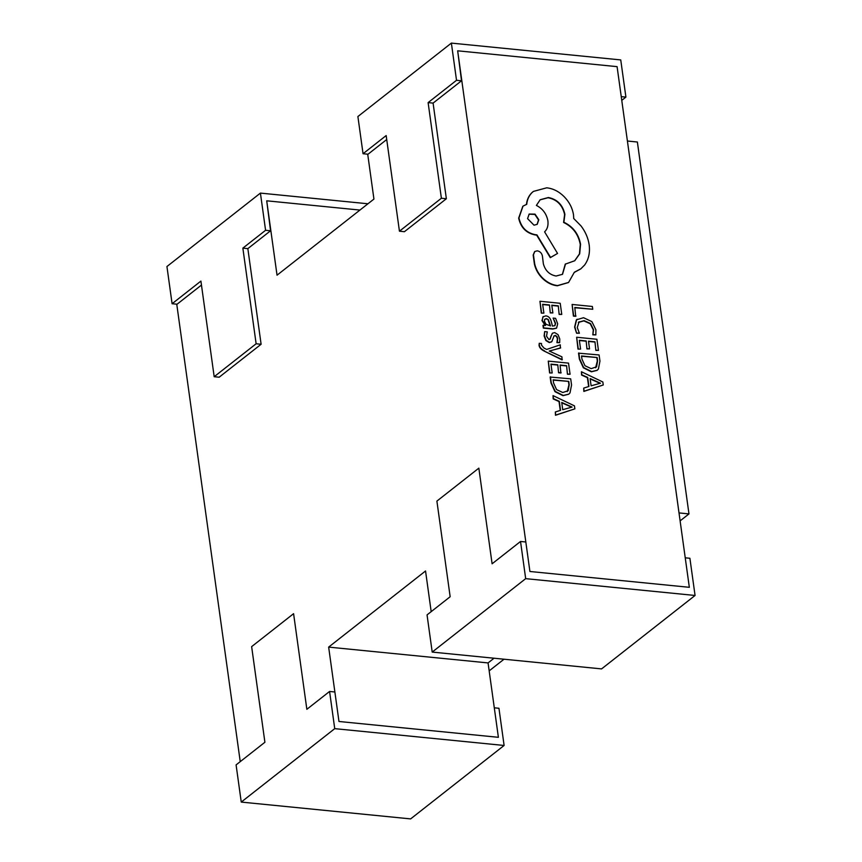 <?xml version="1.0" encoding="UTF-8"?>
<svg xmlns="http://www.w3.org/2000/svg" width="862" height="862" viewBox="0 0 862 862"><rect width="100%" height="100%" fill="white"/><g stroke="black" fill="none" stroke-linecap="round" stroke-linejoin="round"><path stroke-width="1.29" d="M241.252 802.08L236.091 764.896L264.903 742.257L251.639 646.629L293.586 613.679L306.85 709.307L329.575 691.464L334.736 728.649L241.252 802.08L410.624 818.9L504.108 745.468L334.736 728.649M504.108 745.468L498.947 708.273L494.292 707.81M334.876 691.992L329.575 691.464M688.975 513.914L637.374 142.014L627.407 141.023L679.019 512.922L688.975 513.914L680.118 520.874M494.045 658.223L488.064 662.921L494.045 658.223M504.011 659.214L489.163 670.873M432.207 652.081L427.046 614.897L450.158 596.741L436.894 501.102L478.841 468.152L492.105 563.791L520.529 541.465L525.68 578.65L432.207 652.081L601.579 668.901L695.063 595.47L525.68 578.65M695.063 595.47L689.902 558.274L685.247 557.811M525.831 541.993L520.529 541.465M544.418 351.2L562.046 359.863L561.938 356.836L549.223 351.017L560.408 348.076L560.268 344.822L546.67 349.444L543.879 347.989L541.444 345.015L541.53 343.507L539.267 343.291L539.019 345.231C539.343 347.601 541.142 349.595 544.418 351.2L562.326 359.637M549.428 351.146L550.085 351.028M543.275 325.179L543.653 327.883L552.962 328.81L556.583 328.099L557.682 323.778L555.591 318.326L553.124 318.078L555.581 323.315L554.945 325.642L552.477 326.095L551.238 321.461C550.322 318.003 548.501 316.138 545.797 315.869L542.909 316.882L542.263 320.341L545.506 325.394L542.985 325.405L543.362 328.11L552.671 329.036L556.432 328.207M543.222 316.548L541.982 320.567L545.215 325.556M553.124 318.078L555.3 323.541L554.794 325.75M541.282 313.111L543.879 313.121L542.651 304.286L549.471 304.965L550.258 312.917L552.865 312.928L551.788 305.191L558.274 305.838L559.147 314.404L561.765 314.414L560.214 303.284L539.957 301.269L541.282 313.111L543.879 313.121M551.82 305.45L557.994 306.064M542.683 304.545L549.18 305.191M577.152 319.242L576.333 319.974L574.598 327.129L576.603 333.228L579.393 333.249L577.26 327.538L579.113 321.763M578.348 322.42L583.833 320.88L590.233 323.746L593.304 329.866L592.808 334.833L595.825 334.887L595.944 329.844L591.86 321.612L583.552 317.712L576.613 319.748L574.879 326.903L576.603 333.228M457.668 50.815L529.914 571.484L689.331 587.313L617.084 66.643L457.668 50.815L461.515 80.78L433.09 103.106L446.365 198.745L404.418 231.695L399.44 231.199L441.387 198.249L428.112 102.61L456.526 80.295L451.376 43.1L357.892 116.532L363.053 153.727L386.165 135.56L399.44 231.199M592.754 309.264L592.366 306.473L572.099 304.458L573.402 316.085L575.708 316.311L574.803 307.475L592.754 309.264L574.835 307.734M577.982 349.088L580.579 349.099L579.35 340.264L586.16 340.943L586.947 348.894L589.554 348.894L588.487 341.169L594.974 341.815L595.847 350.381L598.454 350.392L596.913 339.262L576.646 337.247L577.982 349.088L580.579 349.099M588.52 341.427L594.683 342.042M579.383 340.522L585.88 341.169M578.833 352.946L579.652 358.894L583.66 367.568L591.666 371.576L597.215 370.251L598.4 369.033L599.952 361.124L599.09 354.961L578.542 353.172L579.372 359.12L583.369 367.794L591.375 371.802L597.064 370.369M583.703 388.105L583.854 391.413L603.26 384.969L602.84 381.985L581.441 371.748L581.861 374.83L587.701 377.448L588.94 386.456L583.703 388.105L584.134 391.186L603.26 384.969M581.441 371.748L581.581 375.045L587.41 377.675L588.638 386.553M552.305 333.346L549.751 339.412M551.087 336.299L550.182 339.003L548.911 339.563L546.508 336.18L547.284 331.859L544.665 331.601L544.396 335.706L546.174 340.318L549.536 342.365L551.809 341.697L554.072 335.889L555.343 335.426L556.863 336.395L557.703 338.583L557.197 342.397L559.664 342.645L559.794 339.046L558.059 334.661L554.729 332.613L552.542 333.163L550.807 336.525M553.792 336.115L555.053 335.652L556.583 336.611L557.412 338.798L556.917 342.623L559.664 342.645M544.665 331.601L544.116 335.932L545.883 340.544L549.256 342.591L551.518 341.923M549.59 372.966L552.186 372.966L550.958 364.141L557.779 364.809L558.565 372.761L560.882 372.998L560.095 365.046L566.582 365.682L567.455 374.248L570.073 374.259L568.521 363.128L548.264 361.113L549.59 372.966L552.186 372.966M560.128 365.294L566.291 365.908M550.99 364.389L557.488 365.035M550.441 376.823L551.26 382.771L555.268 391.434L563.274 395.453L568.823 394.128L570.008 392.9L571.56 385.002L570.698 378.838L550.15 377.05L550.98 382.987L554.977 391.66L562.983 395.669L568.683 394.236M555.322 411.982L555.462 415.279L574.868 408.847L574.448 405.862L553.048 395.615L553.479 398.697L559.309 401.326L560.559 410.323L555.322 411.982L555.742 415.064L574.868 408.847M553.048 395.615L553.188 398.923L559.018 401.552L560.246 410.42M534.634 251.629L533.158 255.055L534.418 264.117C535.679 269.677 538.491 274.547 542.834 278.749C547.273 282.876 552.1 285.225 557.315 285.785L568.435 282.553M565.537 263.923L562.52 274.31L556.13 276.023C549.579 274.838 545.323 270.787 543.362 263.847L542.413 256.025C541.756 253.105 540.043 251.37 537.285 250.82L534.763 251.51L533.438 254.829L534.699 263.891C535.97 269.45 538.772 274.331 543.125 278.523C547.553 282.65 552.38 284.999 557.595 285.57L568.575 282.445L574.361 272.23L580.859 268.804L584.587 265.065C588.627 259.505 590.158 252.781 589.188 244.905C588.164 238.063 585.438 231.727 581.01 225.909L573.726 218.517L573.532 215.015C572.508 208.195 569.383 202.074 564.157 196.665C558.964 191.493 553.156 188.552 546.734 187.808L533.373 191.418L531.929 192.7C528.945 195.76 527.199 199.628 526.714 204.305L522.986 206.147L518.946 217.935C521.079 227.363 526.596 232.966 535.485 234.723L536.929 234.873L550.57 257.436L557.542 253.439L544.601 231.846C547.348 229.238 548.447 225.553 547.898 220.812C546.497 213.722 542.651 208.593 536.39 205.415L540.183 199.736L548.361 197.517C557.251 199.284 562.767 204.887 564.901 214.315L563.877 222.245C573.004 226.577 578.564 233.904 580.557 244.205L579.684 253.816L574.771 260.733L565.256 264.149L562.38 274.418M540.043 199.844L548.081 197.743C556.971 199.51 562.477 205.102 564.621 214.541L563.586 222.461C572.713 226.803 578.283 234.13 580.277 244.431L579.436 253.945L574.631 260.841M522.835 206.255L518.655 218.151C520.799 227.59 526.305 233.182 535.194 234.949L536.638 235.089L550.29 257.663L557.542 253.439M533.233 191.536L531.638 192.926C528.654 195.986 526.919 199.855 526.434 204.531M574.34 272.37L580.719 268.922M498.387 737.312L488.064 662.921L328.648 647.103L338.971 721.483L498.387 737.312M386.715 139.536L368.031 154.223L363.053 153.727M367.708 154.19L373.936 199.079L277.036 275.193L266.714 200.814L359.95 210.069M201.46 285.063L177.076 304.221L172.098 303.726L200.911 281.087L214.185 376.716L219.163 377.211L261.111 344.261L247.847 248.633L270.56 230.779L266.714 200.814M240.239 761.642L176.753 304.189M431.183 611.643L425.548 570.978L328.648 647.103M367.955 203.777L260.421 193.099L166.937 266.53L172.098 303.726M270.56 230.779L265.582 230.294L260.421 193.099M261.111 344.261L256.133 343.766L242.858 248.137L265.582 230.294M214.185 376.716L256.133 343.766M247.847 248.633L242.858 248.137M621.761 100.358L625.909 97.104L621.254 96.641M625.909 97.104L620.748 59.92L451.376 43.1M461.515 80.78L456.526 80.295M446.365 198.745L441.387 198.249M433.09 103.106L428.112 102.61M572.099 304.458L573.683 315.858L575.988 316.085M576.893 333.001L579.393 333.249M578.628 322.194L584.113 320.653L590.524 323.53L593.584 329.64L592.808 334.833M593.088 334.607L595.825 334.887M577.012 319.36L576.333 319.974M586.16 340.943L586.947 348.894M587.237 348.668L589.554 348.894M594.974 341.815L595.847 350.381M596.127 350.155L598.454 350.392M576.646 337.247L578.262 348.873M597.15 357.525L581.527 355.974L581.958 359.109L584.964 365.747L591.181 368.634L596.558 366.835L597.603 360.79L597.15 357.525L581.559 356.221M595.62 367.772L597.312 361.006L596.86 357.741M590.104 378.569L591.116 385.82L600.458 383.191L590.104 378.569M600.167 383.353L590.158 378.946M549.471 304.965L550.258 312.917M550.538 312.69L552.865 312.928M558.274 305.838L559.147 314.404M559.427 314.177L561.765 314.414M539.957 301.269L541.573 312.895M548.318 319.533L546.389 318.628L544.806 319.252L544.439 321.246L546.034 324.306L550.538 325.901L548.318 319.533L546.109 318.854L544.525 319.468M550.182 325.858L548.038 319.759M549.902 339.229L548.911 339.563M550.376 350.802L560.688 347.849M539.267 343.291L539.3 345.015C539.634 347.375 541.433 349.369 544.698 350.974M557.779 364.809L558.565 372.761M558.845 372.546L561.162 372.772M566.582 365.682L567.455 374.248M567.735 374.033L570.073 374.259M548.264 361.113L549.87 372.74M568.758 381.392L553.135 379.84L553.576 382.976L556.572 389.613L562.789 392.512L568.166 390.702L569.211 384.657L568.758 381.392L553.167 380.099M567.228 391.639L568.931 384.883L568.478 381.618M561.722 402.435L562.724 409.687L572.066 407.069L561.722 402.435M571.775 407.22L561.765 402.813M527.566 218.636L534.02 225.187L537.209 224.335L538.804 219.756L535.054 214.142L529.171 214.056L527.566 218.636M537.058 224.443L538.524 219.972L534.871 214.422L529.031 214.164"/></g></svg>
